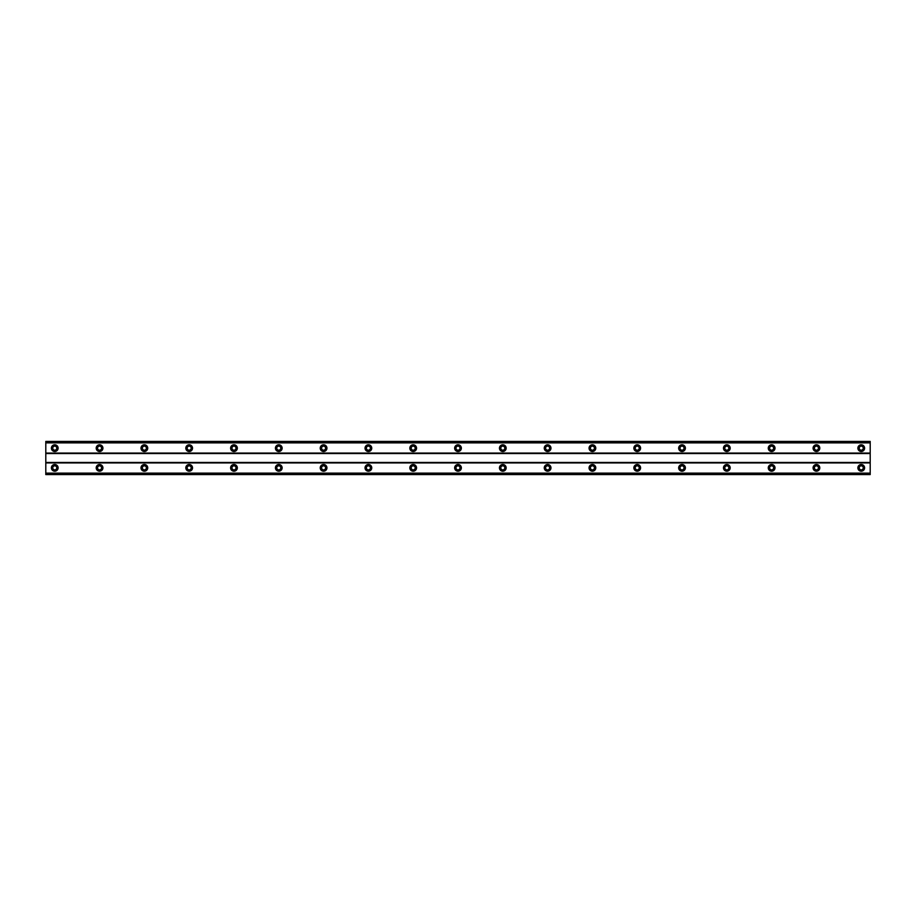 <?xml version="1.0" encoding="UTF-8"?>
<svg xmlns="http://www.w3.org/2000/svg" width="916" height="916" viewBox="0 0 916 916"><rect width="100%" height="100%" fill="white"/><g stroke="black" fill="none" stroke-linecap="round" stroke-linejoin="round"><path stroke-width="1.37" d="M54.765 450.157A2.015 2.015 0 0 1 52.75 448.142A2.015 2.015 0 0 1 54.765 446.126A2.015 2.015 0 0 1 56.781 448.142A2.015 2.015 0 0 1 54.765 450.157M861.235 450.157A2.015 2.015 0 0 1 859.219 448.142A2.015 2.015 0 0 1 861.235 446.126A2.015 2.015 0 0 1 863.25 448.142A2.015 2.015 0 0 1 861.235 450.157M816.431 450.157A2.015 2.015 0 0 1 814.416 448.142A2.015 2.015 0 0 1 816.431 446.126A2.015 2.015 0 0 1 818.446 448.142A2.015 2.015 0 0 1 816.431 450.157M771.627 450.157A2.015 2.015 0 0 1 769.612 448.142A2.015 2.015 0 0 1 771.627 446.126A2.015 2.015 0 0 1 773.642 448.142A2.015 2.015 0 0 1 771.627 450.157M726.823 450.157A2.015 2.015 0 0 1 724.808 448.142A2.015 2.015 0 0 1 726.823 446.126A2.015 2.015 0 0 1 728.838 448.142A2.015 2.015 0 0 1 726.823 450.157M682.019 450.157A2.015 2.015 0 0 1 680.004 448.142A2.015 2.015 0 0 1 682.019 446.126A2.015 2.015 0 0 1 684.034 448.142A2.015 2.015 0 0 1 682.019 450.157M637.215 450.157A2.015 2.015 0 0 1 635.2 448.142A2.015 2.015 0 0 1 637.215 446.126A2.015 2.015 0 0 1 639.231 448.142A2.015 2.015 0 0 1 637.215 450.157M592.412 450.157A2.015 2.015 0 0 1 590.396 448.142A2.015 2.015 0 0 1 592.412 446.126A2.015 2.015 0 0 1 594.427 448.142A2.015 2.015 0 0 1 592.412 450.157M547.608 450.157A2.015 2.015 0 0 1 545.592 448.142A2.015 2.015 0 0 1 547.608 446.126A2.015 2.015 0 0 1 549.623 448.142A2.015 2.015 0 0 1 547.608 450.157M502.804 450.157A2.015 2.015 0 0 1 500.789 448.142A2.015 2.015 0 0 1 502.804 446.126A2.015 2.015 0 0 1 504.819 448.142A2.015 2.015 0 0 1 502.804 450.157M458 450.157A2.015 2.015 0 0 1 455.985 448.142A2.015 2.015 0 0 1 458 446.126A2.015 2.015 0 0 1 460.015 448.142A2.015 2.015 0 0 1 458 450.157M413.196 450.157A2.015 2.015 0 0 1 411.181 448.142A2.015 2.015 0 0 1 413.196 446.126A2.015 2.015 0 0 1 415.211 448.142A2.015 2.015 0 0 1 413.196 450.157M368.392 450.157A2.015 2.015 0 0 1 366.377 448.142A2.015 2.015 0 0 1 368.392 446.126A2.015 2.015 0 0 1 370.408 448.142A2.015 2.015 0 0 1 368.392 450.157M323.588 450.157A2.015 2.015 0 0 1 321.573 448.142A2.015 2.015 0 0 1 323.588 446.126A2.015 2.015 0 0 1 325.604 448.142A2.015 2.015 0 0 1 323.588 450.157M278.785 450.157A2.015 2.015 0 0 1 276.769 448.142A2.015 2.015 0 0 1 278.785 446.126A2.015 2.015 0 0 1 280.8 448.142A2.015 2.015 0 0 1 278.785 450.157M233.981 450.157A2.015 2.015 0 0 1 231.966 448.142A2.015 2.015 0 0 1 233.981 446.126A2.015 2.015 0 0 1 235.996 448.142A2.015 2.015 0 0 1 233.981 450.157M189.177 450.157A2.015 2.015 0 0 1 187.162 448.142A2.015 2.015 0 0 1 189.177 446.126A2.015 2.015 0 0 1 191.192 448.142A2.015 2.015 0 0 1 189.177 450.157M144.373 450.157A2.015 2.015 0 0 1 142.358 448.142A2.015 2.015 0 0 1 144.373 446.126A2.015 2.015 0 0 1 146.388 448.142A2.015 2.015 0 0 1 144.373 450.157M99.569 450.157A2.015 2.015 0 0 1 97.554 448.142A2.015 2.015 0 0 1 99.569 446.126A2.015 2.015 0 0 1 101.584 448.142A2.015 2.015 0 0 1 99.569 450.157M54.765 464.492A3.355 3.355 0 0 0 51.399 467.858A3.355 3.355 0 0 0 54.765 471.213A3.355 3.355 0 0 0 58.12 467.858A3.355 3.355 0 0 0 54.765 464.492M861.235 464.492A3.355 3.355 0 0 0 857.88 467.858A3.355 3.355 0 0 0 861.235 471.213A3.355 3.355 0 0 0 864.601 467.858A3.355 3.355 0 0 0 861.235 464.492M816.431 464.492A3.355 3.355 0 0 0 813.076 467.858A3.355 3.355 0 0 0 816.431 471.213A3.355 3.355 0 0 0 819.797 467.858A3.355 3.355 0 0 0 816.431 464.492M771.627 464.492A3.355 3.355 0 0 0 768.272 467.858A3.355 3.355 0 0 0 771.627 471.213A3.355 3.355 0 0 0 774.993 467.858A3.355 3.355 0 0 0 771.627 464.492M726.823 464.492A3.355 3.355 0 0 0 723.468 467.858A3.355 3.355 0 0 0 726.823 471.213A3.355 3.355 0 0 0 730.189 467.858A3.355 3.355 0 0 0 726.823 464.492M682.019 464.492A3.355 3.355 0 0 0 678.664 467.858A3.355 3.355 0 0 0 682.019 471.213A3.355 3.355 0 0 0 685.386 467.858A3.355 3.355 0 0 0 682.019 464.492M637.215 464.492A3.355 3.355 0 0 0 633.861 467.858A3.355 3.355 0 0 0 637.215 471.213A3.355 3.355 0 0 0 640.582 467.858A3.355 3.355 0 0 0 637.215 464.492M592.412 464.492A3.355 3.355 0 0 0 589.057 467.858A3.355 3.355 0 0 0 592.412 471.213A3.355 3.355 0 0 0 595.778 467.858A3.355 3.355 0 0 0 592.412 464.492M547.608 464.492A3.355 3.355 0 0 0 544.253 467.858A3.355 3.355 0 0 0 547.608 471.213A3.355 3.355 0 0 0 550.974 467.858A3.355 3.355 0 0 0 547.608 464.492M502.804 464.492A3.355 3.355 0 0 0 499.449 467.858A3.355 3.355 0 0 0 502.804 471.213A3.355 3.355 0 0 0 506.17 467.858A3.355 3.355 0 0 0 502.804 464.492M458 464.492A3.355 3.355 0 0 0 454.645 467.858A3.355 3.355 0 0 0 458 471.213A3.355 3.355 0 0 0 461.355 467.858A3.355 3.355 0 0 0 458 464.492M413.196 464.492A3.355 3.355 0 0 0 409.83 467.858A3.355 3.355 0 0 0 413.196 471.213A3.355 3.355 0 0 0 416.551 467.858A3.355 3.355 0 0 0 413.196 464.492M368.392 464.492A3.355 3.355 0 0 0 365.026 467.858A3.355 3.355 0 0 0 368.392 471.213A3.355 3.355 0 0 0 371.747 467.858A3.355 3.355 0 0 0 368.392 464.492M323.588 464.492A3.355 3.355 0 0 0 320.222 467.858A3.355 3.355 0 0 0 323.588 471.213A3.355 3.355 0 0 0 326.943 467.858A3.355 3.355 0 0 0 323.588 464.492M278.785 464.492A3.355 3.355 0 0 0 275.418 467.858A3.355 3.355 0 0 0 278.785 471.213A3.355 3.355 0 0 0 282.139 467.858A3.355 3.355 0 0 0 278.785 464.492M233.981 464.492A3.355 3.355 0 0 0 230.614 467.858A3.355 3.355 0 0 0 233.981 471.213A3.355 3.355 0 0 0 237.336 467.858A3.355 3.355 0 0 0 233.981 464.492M189.177 464.492A3.355 3.355 0 0 0 185.811 467.858A3.355 3.355 0 0 0 189.177 471.213A3.355 3.355 0 0 0 192.532 467.858A3.355 3.355 0 0 0 189.177 464.492M144.373 464.492A3.355 3.355 0 0 0 141.007 467.858A3.355 3.355 0 0 0 144.373 471.213A3.355 3.355 0 0 0 147.728 467.858A3.355 3.355 0 0 0 144.373 464.492M99.569 464.492A3.355 3.355 0 0 0 96.203 467.858A3.355 3.355 0 0 0 99.569 471.213A3.355 3.355 0 0 0 102.924 467.858A3.355 3.355 0 0 0 99.569 464.492M54.765 444.787A3.355 3.355 0 0 0 51.399 448.142A3.355 3.355 0 0 0 54.765 451.508A3.355 3.355 0 0 0 58.12 448.142A3.355 3.355 0 0 0 54.765 444.787M861.235 444.787A3.355 3.355 0 0 0 857.88 448.142A3.355 3.355 0 0 0 861.235 451.508A3.355 3.355 0 0 0 864.601 448.142A3.355 3.355 0 0 0 861.235 444.787M816.431 444.787A3.355 3.355 0 0 0 813.076 448.142A3.355 3.355 0 0 0 816.431 451.508A3.355 3.355 0 0 0 819.797 448.142A3.355 3.355 0 0 0 816.431 444.787M771.627 444.787A3.355 3.355 0 0 0 768.272 448.142A3.355 3.355 0 0 0 771.627 451.508A3.355 3.355 0 0 0 774.993 448.142A3.355 3.355 0 0 0 771.627 444.787M726.823 444.787A3.355 3.355 0 0 0 723.468 448.142A3.355 3.355 0 0 0 726.823 451.508A3.355 3.355 0 0 0 730.189 448.142A3.355 3.355 0 0 0 726.823 444.787M682.019 444.787A3.355 3.355 0 0 0 678.664 448.142A3.355 3.355 0 0 0 682.019 451.508A3.355 3.355 0 0 0 685.386 448.142A3.355 3.355 0 0 0 682.019 444.787M637.215 444.787A3.355 3.355 0 0 0 633.861 448.142A3.355 3.355 0 0 0 637.215 451.508A3.355 3.355 0 0 0 640.582 448.142A3.355 3.355 0 0 0 637.215 444.787M592.412 444.787A3.355 3.355 0 0 0 589.057 448.142A3.355 3.355 0 0 0 592.412 451.508A3.355 3.355 0 0 0 595.778 448.142A3.355 3.355 0 0 0 592.412 444.787M547.608 444.787A3.355 3.355 0 0 0 544.253 448.142A3.355 3.355 0 0 0 547.608 451.508A3.355 3.355 0 0 0 550.974 448.142A3.355 3.355 0 0 0 547.608 444.787M502.804 444.787A3.355 3.355 0 0 0 499.449 448.142A3.355 3.355 0 0 0 502.804 451.508A3.355 3.355 0 0 0 506.17 448.142A3.355 3.355 0 0 0 502.804 444.787M458 444.787A3.355 3.355 0 0 0 454.645 448.142A3.355 3.355 0 0 0 458 451.508A3.355 3.355 0 0 0 461.355 448.142A3.355 3.355 0 0 0 458 444.787M413.196 444.787A3.355 3.355 0 0 0 409.83 448.142A3.355 3.355 0 0 0 413.196 451.508A3.355 3.355 0 0 0 416.551 448.142A3.355 3.355 0 0 0 413.196 444.787M368.392 444.787A3.355 3.355 0 0 0 365.026 448.142A3.355 3.355 0 0 0 368.392 451.508A3.355 3.355 0 0 0 371.747 448.142A3.355 3.355 0 0 0 368.392 444.787M323.588 444.787A3.355 3.355 0 0 0 320.222 448.142A3.355 3.355 0 0 0 323.588 451.508A3.355 3.355 0 0 0 326.943 448.142A3.355 3.355 0 0 0 323.588 444.787M278.785 444.787A3.355 3.355 0 0 0 275.418 448.142A3.355 3.355 0 0 0 278.785 451.508A3.355 3.355 0 0 0 282.139 448.142A3.355 3.355 0 0 0 278.785 444.787M233.981 444.787A3.355 3.355 0 0 0 230.614 448.142A3.355 3.355 0 0 0 233.981 451.508A3.355 3.355 0 0 0 237.336 448.142A3.355 3.355 0 0 0 233.981 444.787M189.177 444.787A3.355 3.355 0 0 0 185.811 448.142A3.355 3.355 0 0 0 189.177 451.508A3.355 3.355 0 0 0 192.532 448.142A3.355 3.355 0 0 0 189.177 444.787M144.373 444.787A3.355 3.355 0 0 0 141.007 448.142A3.355 3.355 0 0 0 144.373 451.508A3.355 3.355 0 0 0 147.728 448.142A3.355 3.355 0 0 0 144.373 444.787M99.569 444.787A3.355 3.355 0 0 0 96.203 448.142A3.355 3.355 0 0 0 99.569 451.508A3.355 3.355 0 0 0 102.924 448.142A3.355 3.355 0 0 0 99.569 444.787M54.765 469.874A2.015 2.015 0 0 1 52.75 467.858A2.015 2.015 0 0 1 54.765 465.843A2.015 2.015 0 0 1 56.781 467.858A2.015 2.015 0 0 1 54.765 469.874M861.235 469.874A2.015 2.015 0 0 1 859.219 467.858A2.015 2.015 0 0 1 861.235 465.843A2.015 2.015 0 0 1 863.25 467.858A2.015 2.015 0 0 1 861.235 469.874M816.431 469.874A2.015 2.015 0 0 1 814.416 467.858A2.015 2.015 0 0 1 816.431 465.843A2.015 2.015 0 0 1 818.446 467.858A2.015 2.015 0 0 1 816.431 469.874M771.627 469.874A2.015 2.015 0 0 1 769.612 467.858A2.015 2.015 0 0 1 771.627 465.843A2.015 2.015 0 0 1 773.642 467.858A2.015 2.015 0 0 1 771.627 469.874M726.823 469.874A2.015 2.015 0 0 1 724.808 467.858A2.015 2.015 0 0 1 726.823 465.843A2.015 2.015 0 0 1 728.838 467.858A2.015 2.015 0 0 1 726.823 469.874M682.019 469.874A2.015 2.015 0 0 1 680.004 467.858A2.015 2.015 0 0 1 682.019 465.843A2.015 2.015 0 0 1 684.034 467.858A2.015 2.015 0 0 1 682.019 469.874M637.215 469.874A2.015 2.015 0 0 1 635.2 467.858A2.015 2.015 0 0 1 637.215 465.843A2.015 2.015 0 0 1 639.231 467.858A2.015 2.015 0 0 1 637.215 469.874M592.412 469.874A2.015 2.015 0 0 1 590.396 467.858A2.015 2.015 0 0 1 592.412 465.843A2.015 2.015 0 0 1 594.427 467.858A2.015 2.015 0 0 1 592.412 469.874M547.608 469.874A2.015 2.015 0 0 1 545.592 467.858A2.015 2.015 0 0 1 547.608 465.843A2.015 2.015 0 0 1 549.623 467.858A2.015 2.015 0 0 1 547.608 469.874M502.804 469.874A2.015 2.015 0 0 1 500.789 467.858A2.015 2.015 0 0 1 502.804 465.843A2.015 2.015 0 0 1 504.819 467.858A2.015 2.015 0 0 1 502.804 469.874M458 469.874A2.015 2.015 0 0 1 455.985 467.858A2.015 2.015 0 0 1 458 465.843A2.015 2.015 0 0 1 460.015 467.858A2.015 2.015 0 0 1 458 469.874M413.196 469.874A2.015 2.015 0 0 1 411.181 467.858A2.015 2.015 0 0 1 413.196 465.843A2.015 2.015 0 0 1 415.211 467.858A2.015 2.015 0 0 1 413.196 469.874M368.392 469.874A2.015 2.015 0 0 1 366.377 467.858A2.015 2.015 0 0 1 368.392 465.843A2.015 2.015 0 0 1 370.408 467.858A2.015 2.015 0 0 1 368.392 469.874M323.588 469.874A2.015 2.015 0 0 1 321.573 467.858A2.015 2.015 0 0 1 323.588 465.843A2.015 2.015 0 0 1 325.604 467.858A2.015 2.015 0 0 1 323.588 469.874M278.785 469.874A2.015 2.015 0 0 1 276.769 467.858A2.015 2.015 0 0 1 278.785 465.843A2.015 2.015 0 0 1 280.8 467.858A2.015 2.015 0 0 1 278.785 469.874M233.981 469.874A2.015 2.015 0 0 1 231.966 467.858A2.015 2.015 0 0 1 233.981 465.843A2.015 2.015 0 0 1 235.996 467.858A2.015 2.015 0 0 1 233.981 469.874M189.177 469.874A2.015 2.015 0 0 1 187.162 467.858A2.015 2.015 0 0 1 189.177 465.843A2.015 2.015 0 0 1 191.192 467.858A2.015 2.015 0 0 1 189.177 469.874M144.373 469.874A2.015 2.015 0 0 1 142.358 467.858A2.015 2.015 0 0 1 144.373 465.843A2.015 2.015 0 0 1 146.388 467.858A2.015 2.015 0 0 1 144.373 469.874M99.569 469.874A2.015 2.015 0 0 1 97.554 467.858A2.015 2.015 0 0 1 99.569 465.843A2.015 2.015 0 0 1 101.584 467.858A2.015 2.015 0 0 1 99.569 469.874M45.8 474.58L45.8 441.42L870.2 441.42L870.2 474.58L45.8 474.58M870.2 473.125L45.8 473.125M45.8 462.924L870.2 462.924M870.2 462.477L45.8 462.477M45.8 453.523L870.2 453.523M870.2 453.077L45.8 453.077M45.8 442.875L870.2 442.875M870.2 473.377L45.8 473.377M45.8 442.623L870.2 442.623M870.2 474.328L45.8 474.328M45.8 441.672L870.2 441.672"/></g></svg>
